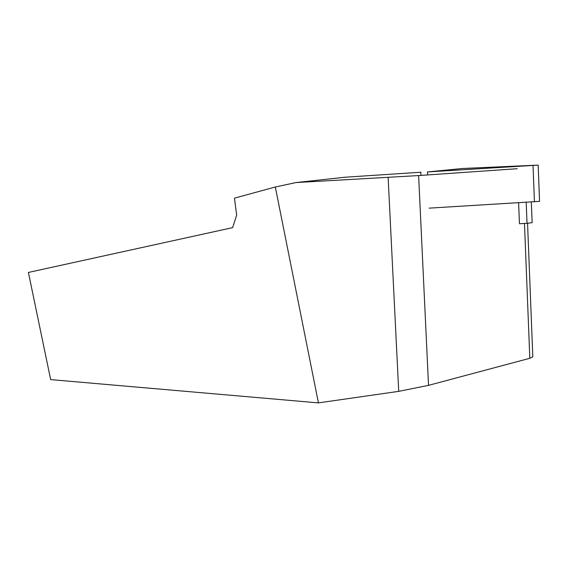 <?xml version="1.0" encoding="UTF-8"?>
<svg xmlns="http://www.w3.org/2000/svg" width="568" height="568" viewBox="0 0 568 568"><rect width="100%" height="100%" fill="white"/><g stroke="black" fill="none" stroke-linecap="round" stroke-linejoin="round"><path stroke-width="0.85" d="M421.03 172.218L345.195 177.216L295.992 182.562L418.623 175.569L517.256 168.703M527.558 223.274L532.812 356.853L529.816 358.287L428.528 385.352L398.715 391.352L318.435 402.889L50.666 379.609L28.4 272.441L232.617 227.64L236.65 215.158L234.463 198.133L275.317 187.007L295.992 182.562M318.435 402.889L275.317 187.007M531.336 202.087L532.138 222.677L527.026 223.309L519.45 223.749L518.62 202.84M429.138 208.144L539.55 201.363L538.166 165.132M427.455 171.941L462.466 168.497L538.159 165.111L427.455 171.941L427.59 174.944M524.484 223.451L529.816 358.287M418.623 175.569L428.528 385.352M388.136 177.457L398.715 391.352M527.026 223.309L526.202 202.393M534.445 201.903L533.033 165.508M420.923 175.405L420.774 172.267"/></g></svg>
